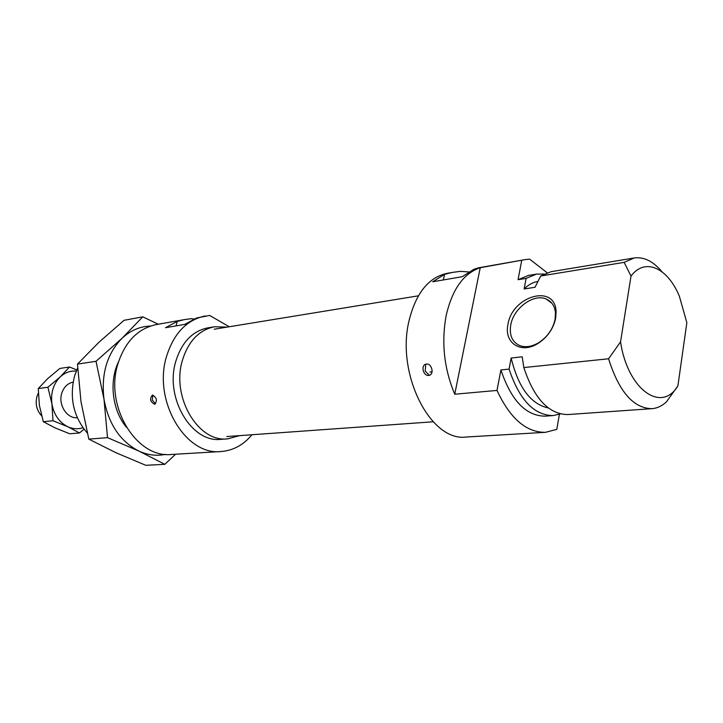 <?xml version="1.0" encoding="UTF-8"?>
<svg xmlns="http://www.w3.org/2000/svg" width="723" height="723" viewBox="0 0 723 723"><rect width="100%" height="100%" fill="white"/><g stroke="black" fill="none" stroke-linecap="round" stroke-linejoin="round"><path stroke-width="1.08" d="M426.48 364.049C431.748 363.172 434.469 374.261 429.29 375.3L428.766 375.4C423.271 376.285 420.515 365.287 425.992 364.139L426.48 364.049M555.689 318.084C553.348 328.893 547.365 337.406 537.74 343.606C520.795 354.324 503.814 342.729 507.962 324.482C512.001 295.969 555.174 283.38 556.086 311.586L555.689 318.084M510.727 325.079C509.182 335.174 512.164 341.997 519.665 345.567C525.359 347.664 531.622 346.76 538.445 342.856C547.383 337.09 552.941 329.191 555.11 319.159L555.481 313.122C554.857 306.2 551.794 301.509 546.29 299.069C533.664 293.222 513.366 308.305 510.727 325.079M443.271 279.955L444.654 274.36L451.956 272.49L460.298 271.342L468.576 271.92M480.226 267.727C463.678 273.294 452.354 289.119 446.245 315.201C441.193 342.25 444.03 368.594 454.749 394.225L480.226 267.727L525.232 259.584L478.545 267.808L473.927 269.263L462.268 276.692L432.716 281.771L444.437 274.451M559.394 414.27L556.8 429.354L545.494 432.318L466.145 437.017C430.736 442.051 395.833 374.053 409.055 320.651C415.933 293.158 428.558 277.397 446.95 273.375L451.956 272.49M525.232 259.584L529.643 259.141L547.085 272.716M545.494 432.318C526.308 432.535 510.14 418.572 496.99 390.429L454.749 394.225M608.585 358.78L620.551 341.871C627.654 389.769 661.608 413.411 677.903 385.865L666.47 401.834C662.033 405.983 657.162 408.26 651.857 408.676C633.384 408.287 618.96 391.658 608.585 358.78L523.823 367.573L522.187 356.801L511.152 358.03L509.073 369.101L500.894 369.95L496.99 390.429M651.857 408.676L567.772 414.559C548.793 414.279 534.134 398.617 523.823 367.573M521.726 260.425L518.057 279.702L526.127 278.382L524.139 288.983L535.047 287.275L540.677 276.005L624.157 262.368L634.179 257.975C643.931 256.674 653.194 261.265 661.97 271.74M540.677 276.005L551.025 271.703L634.179 257.975M677.903 385.865L686.85 322.666L679.394 296.313C667.763 267.89 645.079 257.207 631.007 276.078L624.157 262.368M620.551 341.871L631.007 276.078M509.073 369.101C519.367 399.828 534.044 415.327 553.104 415.58L560.361 413.918M500.894 369.95C511.179 400.506 525.874 415.906 544.97 416.15L553.104 415.58M543.949 274.044L536.511 274.098L526.127 278.382M536.511 274.098L528.468 275.427L518.057 279.702M537.894 281.446C532.914 282.259 528.323 284.772 524.139 288.983M511.152 358.03C518.346 387.501 530.754 404.157 548.368 407.998M152.58 395.129L152.354 395.165C149.453 398.834 150.203 401.852 154.586 404.211L154.839 404.175C157.46 400.569 156.71 397.551 152.58 395.129M176.023 325.901L177.298 321.383L184.338 319.629L191.36 318.662L193.9 319.042M229.254 326.751L209.652 315.436L196.575 317.993L184.754 324.401L165.513 327.709L177.298 321.383M77.668 367.989L74.686 375.626C69.146 397.46 73.339 416.593 87.266 433.014M226.932 327.13L214.523 326.76C199.141 329.914 188.45 341.057 182.449 360.199C171.017 396.891 198.265 442.756 227.673 438.861L239.656 435.626M214.523 326.76L207.917 327.853C192.544 330.998 181.853 342.096 175.852 361.129C164.41 397.623 191.595 443.199 220.985 439.331L227.673 438.861M205.169 315.96C186.751 319.882 173.9 333.285 166.615 356.186C152.589 400.488 185.522 455.933 221.066 451.532C233.158 450.583 243.452 444.988 251.956 434.749M184.338 319.629L156.403 324.555C138.138 328.423 125.368 341.337 118.084 363.289C104.058 405.766 136.376 458.716 171.64 454.451L221.066 451.532M38.319 393.131L37.036 396.195C35.084 403.705 36.593 410.239 41.582 415.797M118.59 361.645C108.875 381.41 112.246 410.14 126.272 427.121M150.511 326.055C139.964 326.371 130.465 330.456 122.015 338.31C107.04 353.664 101.03 373.981 104.004 399.25C108.613 424.229 120.253 441.509 138.943 451.089C147.799 455.129 156.665 456.213 165.558 454.351M164.817 464.329L145.793 465.296L115.635 452.58L88.821 439.132L81.012 401.889L77.478 364.103L99.015 342.196L124.058 320.307L142.765 316.837L122.015 338.31L96.014 361.292L104.004 399.25L107.519 437.659L138.943 451.089L164.817 464.329L175.581 454.225M158.31 324.22L142.765 316.837M96.014 361.292L77.478 364.103M107.519 437.659L88.821 439.132M82.946 427.736C77.921 429.345 72.878 429.019 67.835 426.769L52.987 420.75L51.92 403.841L47.908 387.257L60.271 376.846L69.525 367.004L59.846 368.45L47.7 378.626L38.283 388.54L39.367 405.296L43.326 421.708L55.183 427.935L69.742 433.791L79.503 432.96L67.835 426.769C59.241 422.404 53.936 414.767 51.92 403.841C50.601 392.797 53.385 383.796 60.271 376.846C64.98 372.562 70.321 370.637 76.304 371.071M73.113 382.142C67.682 383.298 63.922 386.932 61.826 393.032C57.867 404.573 66.905 418.843 77.28 417.704M84.04 429.209L79.503 432.96M69.525 367.004L76.783 369.932M47.908 387.257L38.283 388.54M52.987 420.75L43.326 421.708M432.083 371.739L429.977 372.092M538.445 342.856L537.74 343.606M551.983 303.362L546.29 299.069M555.481 313.122L556.086 311.586M73.095 382.25L71.939 382.404M77.234 417.605L76.078 417.713M214.198 329.218L418.382 295.824M226.787 436.547L433.158 421.789M152.924 395.12L152.255 400.054L155.463 403.877M425.73 364.22L425.214 371.062L429.263 375.228"/></g></svg>
